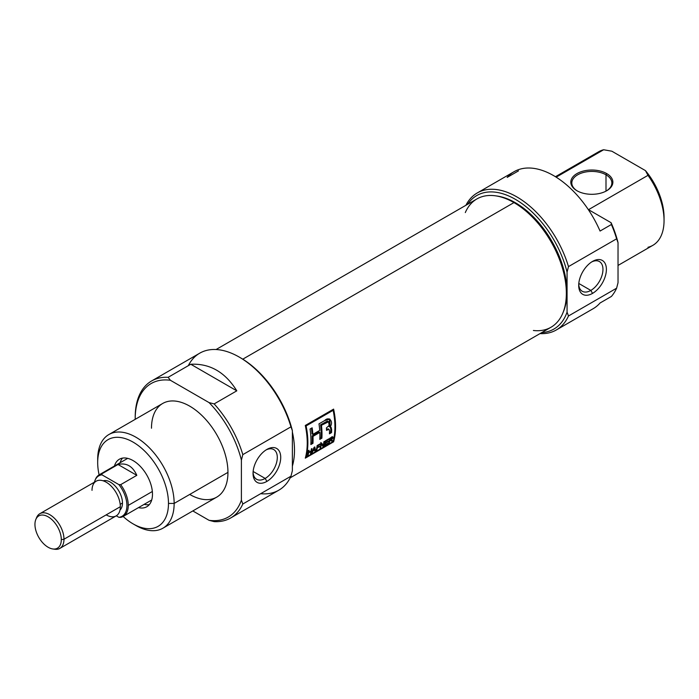 <?xml version="1.0" encoding="UTF-8"?>
<svg xmlns="http://www.w3.org/2000/svg" width="699" height="699" viewBox="0 0 699 699"><rect width="100%" height="100%" fill="white"/><g stroke="black" fill="none" stroke-linecap="round" stroke-linejoin="round"><path stroke-width="1.05" d="M266.887 481.401A19.581 11.306 -60 0 1 253.038 473.415A19.581 11.306 -60 0 1 266.887 449.431L266.887 449.431A19.581 11.306 -60 0 1 280.727 457.426A19.581 11.306 -60 0 1 266.887 481.401A19.581 11.306 120 0 0 280.727 457.426A19.581 11.306 120 0 0 266.887 449.431A19.581 11.306 120 0 0 253.038 473.415A19.581 11.306 120 0 0 266.887 481.401L265.174 478.431A17.152 9.9 -60 0 1 253.073 472.367A17.152 9.9 120 0 0 256.594 479.278A17.152 9.9 120 0 0 265.174 478.431A17.152 9.9 120 0 0 276.376 463.315A17.152 9.9 120 0 0 273.746 449.571A17.152 9.9 120 0 0 265.996 449.973A17.152 9.9 120 0 1 277.293 457.906A17.152 9.9 120 0 1 265.174 478.431L253.134 471.484M230.679 517.976L278.822 490.182A79.092 45.662 -120 0 0 290.959 476.211L242.815 504.005L241.4 500.152L241.4 460.108L242.815 454.63L290.959 426.836L292.374 430.68L292.374 470.724L290.959 476.211L242.815 504.005A79.092 45.662 60 0 1 230.679 517.976A79.092 45.662 60 0 1 214.156 521.62L209.045 520.309A77.091 44.509 -120 0 0 241.4 500.152L241.4 460.108A77.091 44.509 -120 0 0 209.045 402.589L170.399 380.282A77.091 44.509 -120 0 0 135.204 418.823A77.091 44.509 -120 0 0 135.213 419.339A77.091 44.509 60 0 1 135.204 418.823L135.204 417.189A79.092 45.662 60 0 1 151.587 380.981A79.092 45.662 60 0 1 168.118 377.329L190.775 364.249C209.91 363.34 225.253 372.2 236.804 390.828L214.156 403.908A79.092 45.662 60 0 1 242.815 454.63L290.959 426.836A79.092 45.662 -120 0 0 239.276 357.102A79.092 45.662 -120 0 0 199.731 353.187L151.587 380.981M192.81 510.934L209.045 520.309A77.091 44.509 -120 0 0 241.4 500.152L242.815 504.005A79.092 45.662 60 0 1 214.156 521.62L209.045 520.309L192.81 510.934M162.946 528.182L216.751 497.12A54.068 31.21 -120 0 0 227.953 472.367A54.068 31.21 -120 0 0 204.353 417.958A54.068 31.21 -120 0 0 162.684 403.472L108.887 434.533A54.068 31.21 60 0 1 150.547 449.02A54.068 31.21 60 0 1 174.147 503.429A54.068 31.21 60 0 1 162.946 528.182A54.068 31.21 60 0 1 135.912 525.499L133.081 523.866A50.057 28.904 -120 0 0 168.476 503.429A50.057 28.904 -120 0 0 133.081 442.118A50.057 28.904 -120 0 0 97.685 462.555L97.685 459.287A54.068 31.21 60 0 1 108.887 434.533M214.156 403.908L209.045 402.589L170.399 380.282L168.118 377.329L190.775 364.249C209.91 363.34 225.253 372.2 236.804 390.828L190.775 364.249L236.804 390.828L214.156 403.908A79.092 45.662 60 0 1 242.815 454.63L241.4 460.108A77.091 44.509 -120 0 0 209.045 402.589L214.156 403.908M97.685 462.555A50.057 28.904 -120 0 0 99.109 474.866A50.057 28.904 -120 0 1 97.685 462.555A50.057 28.904 60 0 1 133.081 442.118A50.057 28.904 60 0 1 168.476 503.429L174.147 503.429A54.068 31.21 -120 0 0 135.912 437.216A54.068 31.21 -120 0 0 97.685 459.287L97.685 462.555M168.476 503.429A50.057 28.904 -120 0 1 123.138 516.482A50.057 28.904 -120 0 0 133.081 523.866M152.478 494.193A27.436 15.841 -120 0 0 140.508 466.583A27.436 15.841 -120 0 0 119.363 459.234A27.436 15.841 -120 0 0 114.453 466.006A27.436 15.841 60 0 1 135.807 462.389A27.436 15.841 60 0 1 152.478 494.193A27.436 15.841 60 0 1 138.481 507.623A27.436 15.841 -120 0 0 146.799 506.749A27.436 15.841 -120 0 0 152.478 494.193M144.143 504.355A27.436 15.841 -120 0 0 149.333 504.608A27.436 15.841 -120 0 1 144.143 504.355M239.276 357.102L240.692 357.923A77.091 44.509 60 0 1 292.374 430.68L292.374 470.724L290.959 476.211A79.092 45.662 -120 0 1 260.657 493.704M122.491 458.116A27.436 15.841 -120 0 0 120.114 462.738A27.436 15.841 -120 0 1 122.491 458.116M606.706 173.579A21.022 12.136 180 0 1 606.706 190.748A21.022 12.136 180 0 1 576.972 190.748L576.972 190.748A21.022 12.136 180 0 1 576.972 173.579A21.022 12.136 180 0 1 606.706 173.579A21.022 12.136 0 0 0 576.972 173.579A21.022 12.136 0 0 0 576.972 190.748A21.022 12.136 0 0 0 606.706 190.748A21.022 12.136 0 0 0 606.706 173.579L605.998 174.802A20.026 11.56 180 0 1 606.339 190.949A20.026 11.56 0 0 0 611.861 182.981A20.026 11.56 0 0 0 605.998 174.802A20.026 11.56 0 0 0 584.172 172.303A20.026 11.56 0 0 0 571.817 182.981A20.026 11.56 0 0 0 577.33 190.949A20.026 11.56 0 0 1 577.855 174.706A20.026 11.56 0 0 1 605.998 174.802L605.998 191.142M477.251 192.959A79.092 45.662 60 0 1 568.479 266.607A79.092 45.662 60 0 0 517.784 197.459A79.092 45.662 60 0 0 465.901 205.288A79.092 45.662 60 0 1 477.251 192.959L514.062 171.709A79.092 45.662 60 0 1 600.057 231.054L611.389 224.51L600.057 231.054A79.092 45.662 -120 0 0 507.159 177.415L518.483 170.879M600.057 302.99L611.389 296.455A79.092 45.662 -120 0 0 616.614 288.189L618.03 282.711L618.03 242.658L616.614 238.813A79.092 45.662 -120 0 0 611.389 224.51L611.092 222.71L588.514 209.674L611.092 222.71A77.091 44.509 60 0 1 618.03 242.658A77.091 44.509 -120 0 0 611.092 222.71L611.389 224.51A79.092 45.662 -120 0 1 616.614 238.813L568.479 266.607L616.614 238.813L618.03 242.658L618.03 282.711L616.614 288.189L568.479 315.983A79.092 45.662 60 0 1 556.343 329.954A79.092 45.662 60 0 1 539.995 333.615A79.092 45.662 -120 0 0 568.479 315.983L616.614 288.189A79.092 45.662 -120 0 1 611.389 296.455L600.057 302.99A79.092 45.662 60 0 1 593.154 308.705L556.343 329.954M588.514 209.674L647.982 175.344L588.514 209.674M555.443 176.716L598.79 151.692A54.068 31.21 -120 0 1 603.656 149.752L556.168 177.17L603.656 149.752L611.843 151.202L645.465 170.617L647.982 175.344A54.068 31.21 -120 0 1 664.05 220.587A54.068 31.21 60 0 1 647.982 247.28M541.769 332.593A77.091 44.509 -120 0 0 567.064 312.138L567.064 272.086A77.091 44.509 -120 0 0 520.318 202.448A77.091 44.509 -120 0 0 467.683 204.265A77.091 44.509 60 0 1 520.318 202.448A77.091 44.509 60 0 1 567.064 272.086L568.479 266.607L567.064 272.086L567.064 312.138A77.091 44.509 60 0 1 541.769 332.593M568.479 315.983L567.064 312.138L568.479 315.983M618.03 265.437L652.849 245.332A54.068 31.21 -120 0 0 664.05 220.587A54.068 31.21 -120 0 0 647.982 175.344L645.465 170.617A50.057 28.904 60 0 1 664.05 217.319L664.05 220.587L664.05 217.319A50.057 28.904 -120 0 0 645.465 170.617L611.843 151.202L603.656 149.752A54.068 31.21 -120 0 0 594.674 154.942M592.542 293.388A19.581 11.306 -60 0 1 578.702 285.393A19.581 11.306 -60 0 1 592.542 261.417L592.542 261.417A19.581 11.306 120 0 0 578.702 285.393A19.581 11.306 120 0 0 592.542 293.388A19.581 11.306 120 0 0 606.391 269.403A19.581 11.306 120 0 0 592.542 261.417L592.542 261.417A19.581 11.306 -60 0 1 606.391 269.403A19.581 11.306 -60 0 1 592.542 293.388L590.83 290.417A17.152 9.9 120 0 0 602.04 275.301A17.152 9.9 120 0 0 599.41 261.557A17.152 9.9 120 0 0 591.66 261.959A17.152 9.9 120 0 1 602.949 269.893A17.152 9.9 120 0 1 590.83 290.417L578.798 283.471M578.728 284.353A17.152 9.9 120 0 0 582.258 291.265A17.152 9.9 120 0 0 590.83 290.417A17.152 9.9 -60 0 1 578.728 284.353M292.374 432.017A74.085 42.779 60 0 1 292.374 466.119A74.085 42.779 -120 0 0 292.374 432.017M290.164 477.854L551.004 327.254A74.085 42.779 -120 0 0 562.905 312.934A74.085 42.779 -120 0 0 513.966 202.596A74.085 42.779 -120 0 0 495.268 195.79A74.085 42.779 -120 0 0 476.919 198.927L216.078 349.526M333.606 441.812A74.085 42.779 -120 0 0 333.606 409.116L305.288 425.464A74.085 42.779 60 0 1 305.288 458.16L333.606 441.812L305.288 458.16A74.085 42.779 -120 0 0 305.288 425.464L306.101 425.927A74.085 42.779 60 0 1 306.101 457.163L333.143 441.541L333.606 441.812L333.143 441.541A74.085 42.779 -120 0 0 333.143 410.313L306.101 425.927A74.085 42.779 60 0 1 306.101 457.163L333.143 441.541A74.085 42.779 -120 0 0 333.143 410.313L306.101 425.927L305.288 425.464L333.606 409.116A74.085 42.779 60 0 1 333.606 441.812M495.268 195.79L496.98 196.026A72.932 42.106 60 0 1 515.381 202.727A72.932 42.106 60 0 1 563.551 311.343L562.905 312.934M332.916 409.509A72.888 42.08 60 0 1 333.074 410.269A72.888 42.08 -120 0 0 332.916 409.509M305.629 456.884L306.101 457.163L305.629 456.884M325.271 444.686L328.032 443.096A74.085 42.779 60 0 1 327.901 443.647L324.546 445.586A74.085 42.779 -120 0 0 325.454 440.781L328.748 438.876A74.085 42.779 60 0 1 328.67 439.453L325.97 441.008A74.085 42.779 60 0 1 325.717 442.519L328.233 441.069A74.085 42.779 60 0 1 328.128 441.628L325.612 443.087A74.085 42.779 60 0 1 325.271 444.686L328.032 443.096A74.085 42.779 60 0 1 327.901 443.647L324.546 445.586A74.085 42.779 -120 0 0 325.454 440.781L328.748 438.876A74.085 42.779 60 0 1 328.67 439.453L325.97 441.008A74.085 42.779 60 0 1 325.717 442.519L328.233 441.069A74.085 42.779 60 0 1 328.128 441.628L325.612 443.087A74.085 42.779 60 0 1 325.271 444.686L324.808 444.424L325.271 444.686M317.39 447.334L319.487 446.119A74.085 42.779 60 0 1 319.382 446.678L317.285 447.893A74.085 42.779 60 0 1 316.813 450.042L316.219 450.392A74.085 42.779 -120 0 0 317.128 445.586L320.125 443.856A74.085 42.779 60 0 1 320.037 444.433L317.643 445.813A74.085 42.779 60 0 1 317.39 447.334L319.487 446.119A74.085 42.779 60 0 1 319.382 446.678L317.285 447.893A74.085 42.779 60 0 1 316.813 450.042L316.219 450.392A74.085 42.779 -120 0 0 317.128 445.586L320.125 443.856A74.085 42.779 60 0 1 320.037 444.433L317.643 445.813A74.085 42.779 60 0 1 317.39 447.334L316.9 447.045L317.39 447.334M310.941 451.502L308.608 452.847A74.085 42.779 60 0 1 308.128 455.058L307.525 455.407A74.085 42.779 -120 0 0 308.442 450.602L309.037 450.261A74.085 42.779 60 0 1 308.713 452.288L311.046 450.934A74.085 42.779 -120 0 0 311.378 448.907L311.972 448.566A74.085 42.779 60 0 1 311.064 453.363L310.461 453.712A74.085 42.779 -120 0 0 310.941 451.502L308.608 452.847A74.085 42.779 60 0 1 308.128 455.058L307.525 455.407A74.085 42.779 -120 0 0 308.442 450.602L309.037 450.261A74.085 42.779 60 0 1 308.713 452.288L311.046 450.934A74.085 42.779 -120 0 0 311.378 448.907L311.972 448.566A74.085 42.779 60 0 1 311.064 453.363L310.461 453.712A74.085 42.779 -120 0 0 310.941 451.502L310.505 451.248L310.941 451.502M321.898 438.177A74.085 42.779 -120 0 0 321.444 425.272L328.67 421.715L329.177 425.438L326.424 427.919A74.085 42.779 60 0 1 326.52 430.322L329.028 429.335L329.535 430.995A74.085 42.779 60 0 1 329.439 433.817L331.544 432.611A74.085 42.779 -120 0 0 331.641 429.763L330.042 427.072L329.884 419.112L324.651 420.588L318.989 423.856A74.085 42.779 60 0 1 319.714 430.409L312.872 434.359A74.085 42.779 -120 0 0 312.147 427.805L310.05 429.02A74.085 42.779 60 0 1 310.854 444.547L312.96 443.332A74.085 42.779 -120 0 0 312.995 436.377L319.836 432.428A74.085 42.779 60 0 1 319.801 439.383L321.898 438.177L319.801 439.383A74.085 42.779 -120 0 0 319.836 432.428L312.995 436.377A74.085 42.779 60 0 1 312.96 443.332L310.854 444.547A74.085 42.779 -120 0 0 310.05 429.02L312.147 427.805A74.085 42.779 60 0 1 312.872 434.359L319.714 430.409A74.085 42.779 -120 0 0 318.989 423.856L324.651 420.588C328.993 415.931 334.043 421.558 330.042 427.072L331.177 427.438L331.641 429.763A74.085 42.779 60 0 1 331.544 432.611L329.439 433.817A74.085 42.779 -120 0 0 329.535 430.995L329.028 429.335L326.52 430.322A74.085 42.779 -120 0 0 326.424 427.919L329.177 425.438L328.556 421.672L321.444 425.272A74.085 42.779 60 0 1 321.898 438.177L321.051 437.679L319.845 438.378L321.051 437.679A72.888 42.08 -120 0 0 320.588 424.774L321.444 425.272L320.588 424.774A72.888 42.08 60 0 1 321.051 437.679L321.898 438.177M330.767 426.993L329.194 426.573L330.042 427.072M312.173 452.725L311.544 453.092L314.122 447.325L314.803 446.932L315.555 450.768L314.926 451.135L314.786 449.99L312.951 451.056L311.544 453.092L314.122 447.325L314.803 446.932L315.555 450.768L314.926 451.135L314.786 449.99L312.951 451.056L312.173 452.725M324.493 441.331A74.085 42.779 60 0 1 323.585 446.137L322.947 446.504L321.4 444.11A74.085 42.779 60 0 1 320.649 447.832L320.055 448.173A74.085 42.779 -120 0 0 320.963 443.376L321.592 443.009L323.226 445.446A74.085 42.779 -120 0 0 323.899 441.681L324.493 441.331A74.085 42.779 60 0 1 323.585 446.137L322.947 446.504L321.4 444.11A74.085 42.779 60 0 1 320.649 447.832L320.055 448.173A74.085 42.779 -120 0 0 320.963 443.376L321.592 443.009L323.226 445.446A74.085 42.779 -120 0 0 323.899 441.681L324.493 441.331M330.487 440.326L330.05 440.073L330.487 440.326L329.797 440.728A74.085 42.779 60 0 1 329.334 442.817L328.74 443.157A74.085 42.779 -120 0 0 329.648 438.36L331.641 437.207L333.039 437.635L331.536 439.688L332.689 440.877L329.797 440.728A74.085 42.779 60 0 1 329.334 442.817L328.74 443.157A74.085 42.779 -120 0 0 329.648 438.36L332.881 436.901L332.855 438.212L331.536 439.688L332.689 440.877L331.999 441.279L330.487 440.326L331.606 440.641M332.829 436.866L333.039 437.635L332.174 437.137L331.99 437.705M332.34 409.85L333.143 410.313L332.34 409.85M328.67 421.715L327.272 421.148L320.588 424.774L327.7 421.174M329.474 418.937L329.194 426.573M311.422 428.225A72.888 42.08 60 0 1 312.025 433.869L312.872 434.359L312.025 433.869A72.888 42.08 -120 0 0 311.422 428.225M312.103 442.843L310.906 443.533L312.103 442.843L312.96 443.332L312.103 442.843A72.888 42.08 -120 0 0 312.138 435.888A72.888 42.08 60 0 1 312.103 442.843M318.98 431.93L312.138 435.888L312.995 436.377L312.138 435.888L318.98 431.93L319.836 432.428L318.98 431.93M327.097 429.081L326.494 429.396L327.945 429.57L327.097 429.081L328.303 428.889L327.097 429.081M330.688 432.113L329.491 432.812L330.688 432.113L331.544 432.611L330.688 432.113A72.888 42.08 -120 0 0 330.793 429.273A72.888 42.08 60 0 1 330.688 432.113M308.119 452.568L308.608 452.847L308.119 452.568M307.674 454.796L308.128 455.058L307.674 454.796M308.224 452L308.713 452.288L308.224 452M310.609 453.101L311.064 453.363L310.609 453.101M314.838 450.357L315.555 450.768L314.838 450.357M314.069 447.456L313.239 450.392L314.716 449.536L314.069 447.456M312.899 450.2L314.384 447.64L314.716 449.536L312.899 450.2M316.804 447.613L317.285 447.893L316.804 447.613M316.359 449.78L316.813 450.042L316.359 449.78M319.583 444.171L320.037 444.433L319.583 444.171M317.189 445.551L317.643 445.813L317.189 445.551M318.945 446.434L319.382 446.678L318.945 446.434M322.711 445.63L323.585 446.137L322.711 445.63A72.888 42.08 -120 0 0 322.807 445.211A72.888 42.08 60 0 1 322.711 445.63L322.711 445.63M322.353 444.948L323.226 445.446L320.736 442.511L322.353 444.948M320.194 447.57L320.649 447.832L320.194 447.57M320.893 443.821L321.4 444.11L320.893 443.821M328.207 439.19L328.67 439.453L328.207 439.19M325.516 440.746L325.97 441.008L325.516 440.746M325.227 442.24L325.717 442.519L325.227 442.24M327.691 441.384L328.128 441.628L327.691 441.384M325.131 442.808L325.612 443.087L325.131 442.808M329.308 440.449L329.797 440.728L329.308 440.449M328.88 442.554L329.334 442.817L328.88 442.554M331.815 440.37L331.326 439.54L332.689 440.877L331.815 440.37M332.436 437.976L330.164 438.588A74.085 42.779 60 0 1 329.902 440.16L332.357 437.591L331.99 438.815L329.902 440.16A74.085 42.779 -120 0 0 330.164 438.588L329.71 438.325L331.588 437.766M329.412 439.881L329.902 440.16L329.412 439.881M61.302 539.645A18.637 10.756 -120 0 1 48.126 547.256A18.637 10.756 -120 0 1 34.95 524.433A18.637 10.756 60 0 1 48.126 516.823A18.637 10.756 60 0 1 61.302 539.645A18.637 10.756 -120 0 0 50.52 518.457A18.637 10.756 -120 0 0 35.815 519.506A18.637 10.756 -120 0 0 34.95 524.433A18.637 10.756 -120 0 0 52.827 548.968A18.637 10.756 -120 0 0 61.302 539.645L63.985 539.235A20.026 11.56 60 0 1 59.843 548.4A20.026 11.56 60 0 1 54.88 549.248L52.827 548.968M35.815 519.506L36.601 517.592A20.026 11.56 60 0 1 39.817 513.721A20.026 11.56 60 0 1 55.247 519.086A20.026 11.56 60 0 1 63.985 539.235A20.026 11.56 -120 0 0 51.848 516.045A20.026 11.56 -120 0 0 36.243 518.606M122.465 503.018A17.021 9.83 -120 0 0 115.781 486.714A17.021 9.83 -120 0 0 103.146 480.807A17.021 9.83 -120 0 1 115.781 486.714A17.021 9.83 -120 0 1 122.465 503.018A17.021 9.83 60 0 1 120.01 510.017A17.021 9.83 -120 0 0 122.465 503.018L120.202 504.329M59.843 548.4L116.191 515.871A20.026 11.56 -120 0 0 120.342 506.696A20.026 11.56 -120 0 0 111.595 486.548A20.026 11.56 -120 0 0 96.165 481.183L39.817 513.721M95.012 480.379L95.405 479.418A24.028 13.875 60 0 1 99.267 474.77A24.028 13.875 60 0 1 101.888 473.808L118.026 464.494C126.44 462.555 132.705 466.172 136.812 475.337L120.674 484.652A24.028 13.875 60 0 1 128.267 505.394A24.028 13.875 60 0 1 123.295 516.395A24.028 13.875 60 0 1 120.674 517.356L118.9 517.312A23.338 13.473 -120 0 0 118.9 484.617L101.958 474.831A23.338 13.473 -120 0 0 95.012 480.379A23.338 13.473 -120 0 0 94.426 482.188A23.338 13.473 -120 0 1 101.958 474.831L101.888 473.808L118.026 464.494C126.44 462.555 132.705 466.172 136.812 475.337L118.026 464.494L136.812 475.337L120.674 484.652L118.9 484.617L101.958 474.831L101.888 473.808A24.028 13.875 60 0 0 95.213 479.907M128.267 505.394A24.028 13.875 60 0 1 120.674 517.356L118.9 517.312L116.296 515.81L118.9 517.312A23.338 13.473 -120 0 0 118.9 484.617L120.674 484.652A24.028 13.875 60 0 1 128.267 505.394L152.347 491.493M134.47 524.634A54.068 31.21 60 0 0 174.147 503.429L227.953 472.367A54.068 31.21 -120 0 0 189.717 406.154A54.068 31.21 -120 0 0 151.491 428.225M135.204 418.823L135.204 417.189A79.092 45.662 60 0 1 168.118 377.329L170.399 380.282A77.091 44.509 -120 0 0 135.204 418.823M239.993 357.521A77.091 44.509 60 0 1 292.374 430.68L290.959 426.836A79.092 45.662 -120 0 0 240.168 357.626A79.092 45.662 -120 0 0 188.302 365.673M227.953 472.367A54.068 31.21 60 0 1 189.717 494.438M563.219 312.13A72.932 42.106 -120 0 0 515.381 202.727L513.966 202.596A74.085 42.779 60 0 1 565.412 281.374A74.085 42.779 60 0 1 533.389 330.487M465.307 212.566A74.085 42.779 -120 0 1 513.966 202.596L242.78 359.172M496.133 195.921A72.932 42.106 60 0 1 515.381 202.727M330.793 429.273L331.641 429.763L330.793 429.273L330.321 426.923M329.159 429.378L328.495 429.081M325.14 422.144L326.005 422.642L325.14 422.144M332.174 436.657L333.039 437.635M53.823 549.056A20.026 11.56 60 0 0 63.985 539.235L120.342 506.696A20.026 11.56 -120 0 0 106.178 482.179A20.026 11.56 -120 0 0 92.023 490.349M106.178 514.875A20.026 11.56 -120 0 0 120.342 506.696M577.68 191.159L576.972 190.748M330.347 439.671L331.221 440.169M331.475 437.076L332.331 437.574M127.69 458.361L99.267 474.77M151.718 499.986L123.295 516.395"/></g></svg>
